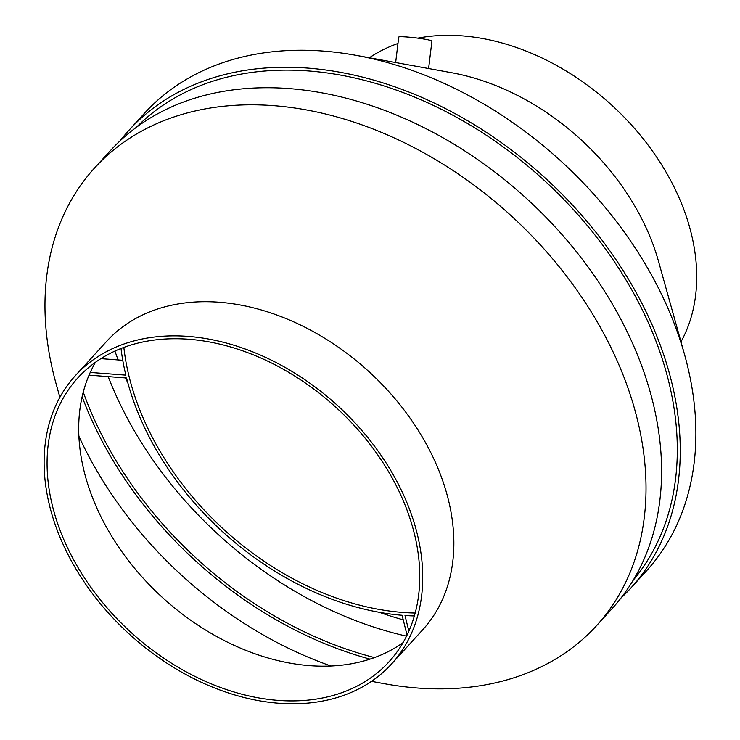 <?xml version="1.0" encoding="UTF-8"?>
<svg xmlns="http://www.w3.org/2000/svg" width="740" height="740" viewBox="0 0 740 740"><rect width="100%" height="100%" fill="white"/><g stroke="black" fill="none" stroke-linecap="round" stroke-linejoin="round"><path stroke-width="1.11" d="M395.66 62.539L398.731 37.093A16.715 1.258 6.9 0 1 407.009 37A16.715 1.258 6.9 0 1 423.678 39.007A16.715 1.258 6.9 0 1 431.92 41.098L428.608 68.533M407.037 635.151L402.116 615.282A258.907 187.09 42.4 0 1 126.549 378.001L89.041 375.152M90.243 372.433L125.846 375.134A258.907 187.09 42.4 0 1 121.018 348.522M414.4 615.957A258.907 187.09 42.4 0 1 404.993 615.495L408.868 631.183M415.214 613.035A255.467 184.602 42.4 0 1 402.828 612.442A255.467 184.602 42.4 0 1 129.149 376.799A255.467 184.602 42.4 0 1 123.848 347.439M119.825 141.109A339.651 245.439 42.4 0 1 128.76 130.499L144.328 113.414A339.651 245.439 42.4 0 1 355.996 55.324A339.651 245.439 42.4 0 1 684.648 354.913A339.651 245.439 42.4 0 1 646.344 571.04L630.776 588.115A339.651 245.439 42.4 0 1 621.036 597.994M355.996 55.324L451.502 72.696A213.953 154.605 42.4 0 1 658.535 261.414L684.648 354.913M369.389 57.757A213.953 154.605 42.4 0 1 397.963 43.475M417.841 38.147A213.953 154.605 42.4 0 1 635.716 129.759A213.953 154.605 42.4 0 1 680.985 341.797M403.245 619.843A336.302 243.016 42.4 0 1 379.213 612.267M127.937 383.209A336.302 243.016 42.4 0 1 125.55 377.927M118.169 359.945A336.302 243.016 42.4 0 1 114.941 351.102M406.547 636.141A332.963 240.602 42.4 0 1 108.179 376.605M101.806 358.706A332.963 240.602 42.4 0 1 101.639 358.206M374.486 657.582A332.963 240.602 42.4 0 1 83.25 392.098M330.965 666.009A336.302 243.016 42.4 0 1 78.884 436.221M370 659.127A336.302 243.016 42.4 0 1 82.131 396.714M403.032 642.662A210.604 152.19 42.4 0 1 289.47 663.031A210.604 152.19 42.4 0 1 85.674 477.263A210.604 152.19 42.4 0 1 84.129 471.389A210.604 152.19 42.4 0 1 95.478 362.295M52.494 506.095A210.604 152.19 42.4 0 1 77.793 377.955A210.604 152.19 42.4 0 1 335.96 407.361A210.604 152.19 42.4 0 1 389.083 661.717A210.604 152.19 42.4 0 1 201.863 679.736A210.604 152.19 42.4 0 1 52.494 506.095M49.617 505.873A213.953 154.605 42.4 0 1 75.323 375.698A213.953 154.605 42.4 0 1 337.588 405.575A213.953 154.605 42.4 0 1 391.553 663.965A213.953 154.605 42.4 0 1 201.363 682.271A213.953 154.605 42.4 0 1 49.617 505.873M75.323 375.698L106.458 341.547A213.953 154.605 42.4 0 1 368.724 371.425A213.953 154.605 42.4 0 1 422.688 629.814L391.553 663.965M59.866 397.306L56.203 384.19A339.651 245.439 42.4 0 1 53.715 374.718A339.651 245.439 42.4 0 1 94.507 168.063A339.651 245.439 42.4 0 1 510.868 215.488A339.651 245.439 42.4 0 1 596.533 625.688A339.651 245.439 42.4 0 1 384.865 683.788L371.462 681.346M94.507 168.063L110.075 150.988A339.651 245.439 42.4 0 1 526.436 198.413A339.651 245.439 42.4 0 1 612.1 608.613L596.533 625.688M136.336 127.373A336.302 243.016 42.4 0 1 543.484 179.709A336.302 243.016 42.4 0 1 633.181 580.28M128.76 130.499A339.651 245.439 42.4 0 1 545.112 177.924A339.651 245.439 42.4 0 1 630.776 588.115M122.757 360.297L100.936 358.641"/></g></svg>
